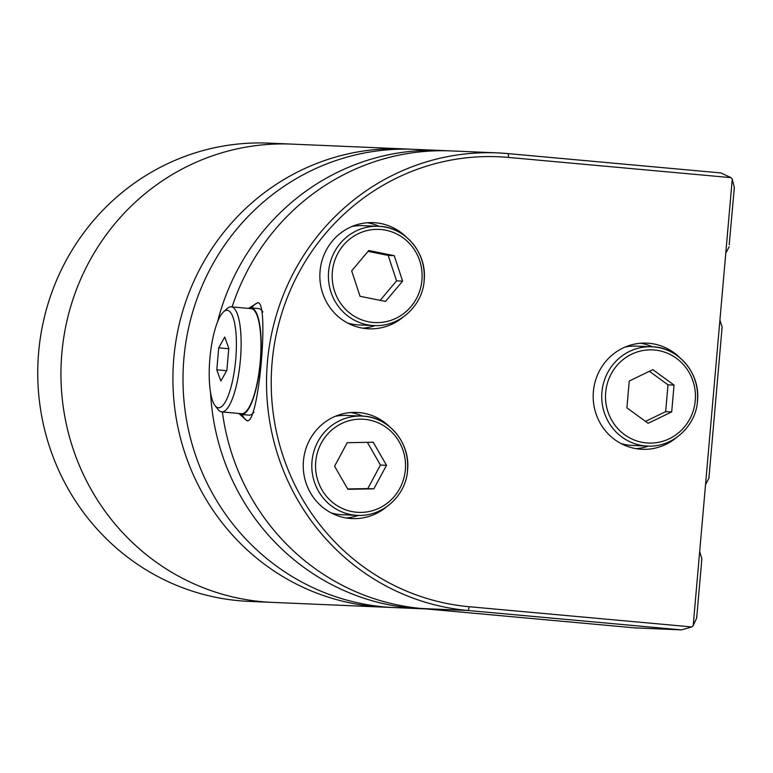 <?xml version="1.0" encoding="UTF-8"?>
<svg xmlns="http://www.w3.org/2000/svg" width="773" height="773" viewBox="0 0 773 773"><rect width="100%" height="100%" fill="white"/><g stroke="black" fill="none" stroke-linecap="round" stroke-linejoin="round"><path stroke-width="1.16" d="M249.177 601.394A229.339 221.194 -87.6 0 1 38.65 352.246A229.339 221.194 -87.6 0 1 268.733 143.131L291.933 144.116A229.339 221.194 92.4 0 0 61.164 363.822A229.339 221.194 92.4 0 0 272.386 602.38A229.339 221.194 -87.6 0 1 61.85 353.232A229.339 221.194 -87.6 0 1 291.933 144.116L403.902 148.899A229.339 221.194 92.4 0 0 173.133 368.595A229.339 221.194 92.4 0 0 384.345 607.163L249.177 601.394M729.21 244.683L734.35 187.462L732.253 179.123A15.286 14.745 92.4 0 0 731.074 177.655L508.392 157.421A3.826 1.005 -84.8 0 0 507.735 153.566A229.339 221.194 92.4 0 0 497.503 152.89L413.99 149.324A229.339 221.194 92.4 0 0 183.211 369.03A229.339 221.194 92.4 0 0 394.433 607.588L384.345 607.163A229.339 221.194 92.4 0 1 173.133 368.595A229.339 221.194 92.4 0 1 403.902 148.899L413.99 149.324A229.339 221.194 92.4 0 0 183.211 369.03A229.339 221.194 92.4 0 0 394.433 607.588L421.671 608.757A229.339 221.194 92.4 0 1 210.546 392.471A229.339 221.194 92.4 0 0 421.671 608.757L426.648 608.969M441.219 150.484A229.339 221.194 92.4 0 0 217.503 322.012A229.339 221.194 92.4 0 1 441.219 150.484M451.306 150.919A229.339 221.194 92.4 0 0 232.093 306.92A229.339 221.194 92.4 0 1 451.306 150.919M708.957 476.187L708.909 478.284L705.527 484.661L693.188 625.715A15.286 14.745 92.4 0 1 691.767 626.942L681.486 629.869L634.507 627.85L421.546 608.506A229.339 221.194 92.4 0 1 222.382 411.97A229.339 221.194 92.4 0 0 431.759 609.182M699.662 551.671L701.884 558.628L701.555 560.725M634.507 627.85A15.286 14.745 92.4 0 0 635.193 627.898L681.486 629.869M406.385 237.098A53.134 51.24 92.4 0 0 373.359 222.643A53.134 51.24 92.4 0 0 319.896 273.545A53.134 51.24 92.4 0 0 368.827 328.815A53.134 51.24 92.4 0 0 402.965 317.23M389.776 426.88A53.134 51.24 92.4 0 0 356.749 412.434A53.134 51.24 92.4 0 0 303.287 463.327A53.134 51.24 92.4 0 0 352.227 518.596A53.134 51.24 92.4 0 0 386.365 507.011M679.718 357.57A53.134 51.24 92.4 0 0 646.692 343.125A53.134 51.24 92.4 0 0 593.229 394.027A53.134 51.24 92.4 0 0 642.16 449.297A53.134 51.24 92.4 0 0 676.298 437.711M729.161 246.78L725.779 253.158L719.914 320.177L722.137 327.134L721.808 329.221M693.188 625.715L696.686 617.946L696.724 615.926M224.721 337.057L218.72 347.831L216.798 369.813L220.875 381.021L226.885 370.248L228.808 348.265L224.721 337.057M228.76 348.749L218.72 347.831M226.624 370.711L216.798 369.813M248.703 308.427A53.511 14.117 95.2 0 1 251.138 307.876L258.482 308.553A53.511 14.117 95.2 0 1 262.859 311.973M253.988 412.251A53.511 14.117 95.2 0 1 248.8 415.14L241.456 414.463A53.511 14.117 95.2 0 1 239.157 413.487M251.138 307.876A53.511 14.117 95.2 0 1 260.356 362.45A53.511 14.117 95.2 0 1 241.456 414.463M223.542 311.857L227.272 308.504A52.748 13.914 95.2 0 1 231.243 306.842L251.07 308.64A52.748 13.914 95.2 0 1 260.163 362.431A52.748 13.914 95.2 0 1 241.524 413.71L221.696 411.903A52.748 13.914 95.2 0 1 218.092 409.555L215.02 405.583A48.931 12.909 95.2 0 1 209.889 358.488A48.931 12.909 95.2 0 1 223.542 311.857A48.931 12.909 95.2 0 1 235.659 360.208A48.931 12.909 95.2 0 1 215.02 405.583M231.243 306.842A52.748 13.914 95.2 0 1 240.335 360.633A52.748 13.914 95.2 0 1 221.696 411.903M251.805 307.944A59.25 15.634 95.2 0 1 258.317 302.832M247.611 420.725A59.25 15.634 95.2 0 1 242.123 414.531M238.799 413.458L246.945 420.725C258.878 425.488 269.613 300.088 257.67 302.716L248.5 308.408M731.074 177.655L720.784 172.93L507.745 153.576M347.666 488.951L367.793 488.594L380.451 465.046L367.359 442.33M386.51 465.307L373.204 442.224L347.232 442.697L334.574 466.235L347.879 489.319L373.842 488.845L386.51 465.307L380.451 465.046M367.793 488.594L373.842 488.845M380.161 300.359L396.568 280.87L388.191 255.409L368.074 251.351M394.24 255.67L368.769 250.529L351.667 270.85L360.044 296.301L385.524 301.441L402.617 281.13L394.24 255.67L388.191 255.409M396.568 280.87L402.617 281.13M645.503 421.372L665.65 411.651L667.998 384.838L649.397 371.301M667.998 384.838L674.046 385.089L652.827 369.649L629.251 381.021L626.903 407.844L648.132 423.285L671.698 411.912L665.65 411.651M674.046 385.089L671.698 411.912M424.068 280.29A49.694 47.926 92.4 0 0 378.451 226.305L363.126 225.658A49.694 47.926 92.4 0 0 351.831 226.557M347.705 323.075A49.694 47.926 92.4 0 0 358.885 324.94L374.219 325.597C400.704 326.998 422.986 304.262 424.174 280.29C427.169 252.075 404.008 226.441 378.451 226.305A49.694 47.926 92.4 0 0 328.457 273.913A49.694 47.926 92.4 0 0 374.219 325.597M379.243 226.344A53.134 51.24 92.4 0 0 367.291 222.759M362.788 328.177A53.134 51.24 92.4 0 0 375.011 325.626M407.468 470.071A49.694 47.926 92.4 0 0 361.851 416.087L346.517 415.439A49.694 47.926 92.4 0 0 335.221 416.347M331.105 512.866A49.694 47.926 92.4 0 0 342.284 514.731L357.619 515.378C384.104 516.779 406.385 494.044 407.574 470.071C410.569 441.856 387.408 416.222 361.851 416.087A49.694 47.926 92.4 0 0 311.848 463.694A49.694 47.926 92.4 0 0 357.619 515.378M362.643 416.135A53.134 51.24 92.4 0 0 350.681 412.54M346.188 517.968A53.134 51.24 92.4 0 0 358.401 515.407M697.401 400.772A49.694 47.926 92.4 0 0 651.784 346.787L636.459 346.13A49.694 47.926 92.4 0 0 625.164 347.038M621.038 443.557A49.694 47.926 92.4 0 0 632.217 445.422L647.552 446.079C674.037 447.48 696.318 424.744 697.507 400.772C700.502 372.557 677.341 346.922 651.784 346.787A49.694 47.926 92.4 0 0 601.79 394.394A49.694 47.926 92.4 0 0 647.552 446.079M652.576 346.826A53.134 51.24 92.4 0 0 640.624 343.241M636.121 448.659A53.134 51.24 92.4 0 0 648.344 446.108M734.35 187.462L734.041 189.482M421.546 608.506L467.742 610.477A3.826 1.005 -84.8 0 0 469.085 606.708A225.523 217.513 92.4 0 1 272.106 362.382A225.523 217.513 92.4 0 1 508.392 157.421M680.704 629.821L467.742 610.477A229.339 221.194 92.4 0 1 267.023 367.291A229.339 221.194 92.4 0 1 497.503 152.89L507.735 153.566A3.826 1.005 -84.8 0 0 507.716 153.566L720.784 172.93M691.767 626.942L469.085 606.708M719.914 320.177L705.527 484.661M732.253 179.123L725.779 253.158M421.942 280.058A46.631 44.979 92.4 0 0 358.266 233.726A46.631 44.979 92.4 0 0 351.222 314.186A46.631 44.979 92.4 0 0 421.942 280.058M405.332 469.839A46.631 44.979 92.4 0 0 341.666 423.507A46.631 44.979 92.4 0 0 334.622 503.967A46.631 44.979 92.4 0 0 405.332 469.839M695.275 400.54A46.631 44.979 92.4 0 0 631.599 354.208A46.631 44.979 92.4 0 0 624.555 434.658A46.631 44.979 92.4 0 0 695.275 400.54M696.686 617.946L701.874 558.628M708.909 478.274L722.127 327.134"/></g></svg>
